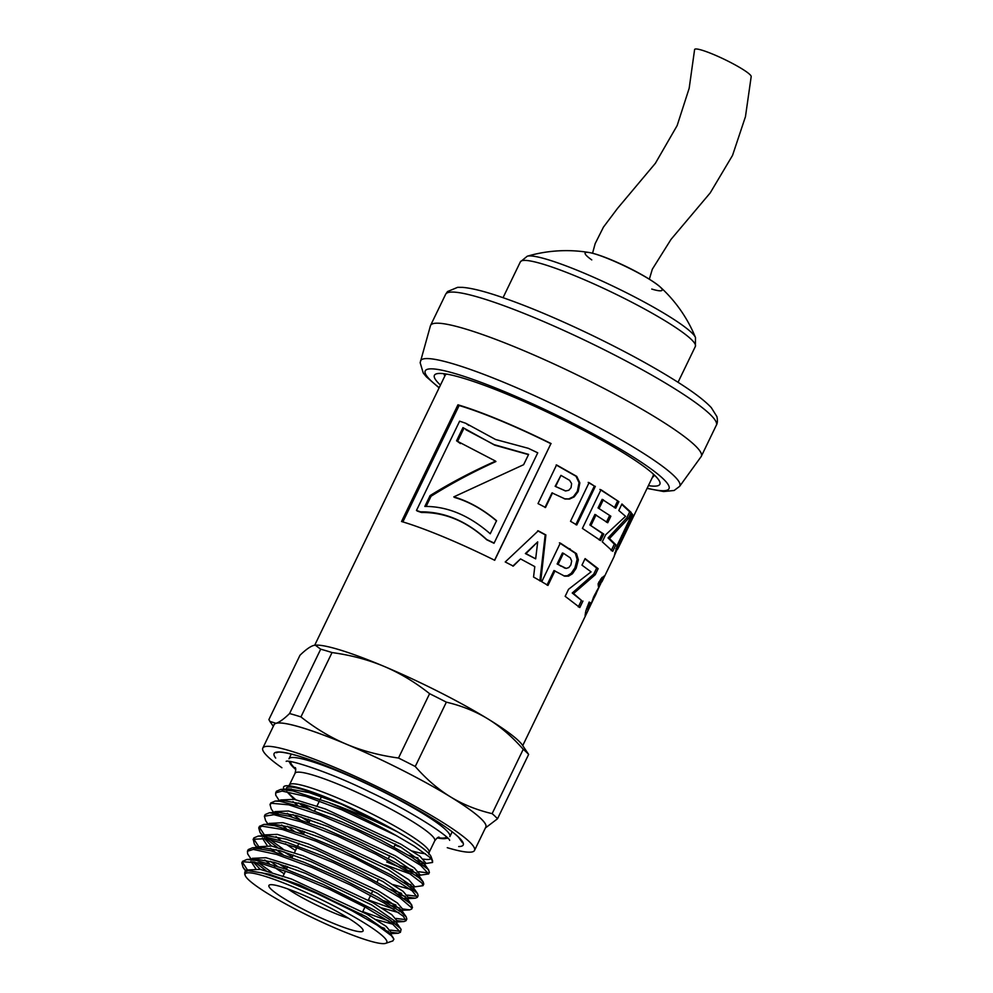 <?xml version="1.0" encoding="UTF-8"?>
<svg xmlns="http://www.w3.org/2000/svg" width="993" height="993" viewBox="0 0 993 993"><rect width="100%" height="100%" fill="white"/><g stroke="black" fill="none" stroke-linecap="round" stroke-linejoin="round"><path stroke-width="1.49" d="M592.548 253.265L595.167 243.633L603.459 227.099L617.572 208.344L655.38 163.299L677.152 125.565L689.167 88.303L694.591 49.65A31.379 4.009 25.8 0 1 723.177 58.786A31.379 4.009 25.8 0 1 751.192 76.56L745.458 116.677L732.536 155.405L710.194 192.927L671.057 239.338L652.314 269.227L649.36 279.145M520.369 261.842L527.246 256.219A94.372 12.065 25.8 0 1 615.883 287.548A94.372 12.065 25.8 0 1 695.497 337.558L695.361 346.445A97.19 12.425 25.8 0 0 613.277 292.947A97.19 12.425 25.8 0 0 520.369 261.842L503.041 297.689M591.754 259.893A42.773 5.474 25.8 0 1 589.271 252.545A42.773 5.474 25.8 0 1 625.987 266.645A42.773 5.474 25.8 0 1 659.849 286.654A42.773 5.474 25.8 0 1 652.525 289.286A42.773 5.474 25.8 0 1 651.743 289.05M695.497 337.558A139.467 139.467 0 0 0 659.849 286.654L659.849 286.654C643.526 273.162 603.806 254.965 589.271 252.545L589.271 252.545A139.467 139.467 0 0 0 527.258 256.219M444.454 373.765L445.249 375.205M444.79 376.136L443.834 373.691M648.417 485.627A125.192 16.012 -154.2 0 0 659.799 481.965A125.192 16.012 -154.2 0 0 621.879 451.902A125.192 16.012 -154.2 0 0 510.725 395.76A125.192 16.012 -154.2 0 0 436.25 373.902A125.192 16.012 -154.2 0 0 440.458 385.085M647.064 488.407L663.647 491.535L674.123 490.492L679.609 486.371L701.083 456.693A150.353 19.227 -154.2 0 0 701.306 456.321A150.353 19.227 -154.2 0 0 655.728 417.432A150.353 19.227 -154.2 0 0 514.026 346.594A150.353 19.227 -154.2 0 0 430.565 325.443A150.353 19.227 -154.2 0 0 430.416 325.853L420.163 362.718L423.266 373.058L426.369 376.831L439.105 387.878M599.896 489.412L618.887 501.676L615.734 508.205L602.155 499.355L598.034 507.919L610.869 516.223L607.728 522.74L594.906 514.436L589.854 524.949L602.428 533.551L599.288 540.068M609.516 515.715L606.388 522.231M617.522 501.155L614.382 507.696M602.428 533.551L603.794 534.085L600.653 540.589L582.407 528.4L600.988 489.748L618.887 501.676M589.854 524.949L603.794 534.085M596.073 514.821L591.021 525.334M598.034 507.919L610.869 516.223M603.334 499.74L599.213 508.304M617.46 548.508L614.233 556.043L617.634 544.412L632.206 513.84L633.013 515.417L619.806 542.848L617.931 548.67M618.577 542.277L619.806 542.848M631.722 514.821L633.013 515.417M564.545 576.114L553.982 570.541L546.982 585.113M559.407 542.836L575.332 553.275L577.132 559.407L574.91 567.859L571.236 573.309L567.313 575.754L563.751 575.853M557.135 563.974L566.184 568.406L568.79 567.586L570.851 564.967L571.67 560.946L570.28 557.843L563.416 553.287L562.41 553.002L557.135 563.974L565.054 568.046M564.198 567.872L566.184 568.406M563.416 553.287L558.14 564.26M554.988 570.826L547.987 585.411L541.756 581.724L560.313 543.072L576.499 553.66L578.348 559.829L576.151 568.294L572.464 573.743L568.505 576.151L564.732 576.176M601.981 577.454L600.107 581.55M599.598 581.352L598.791 582.097L599.598 581.352M594.757 594.67L595.452 594.993L586.689 613.314L585.076 615.511L585.87 610.844L589.134 602.081L590.425 602.726L588.079 609.441L586.503 608.709M522.74 745.594L586.689 613.314L585.411 612.693M586.54 608.672L588.03 609.367L591.183 603.806L593.64 596.88L600.678 583.76L601.162 582.084L600.355 582.829L598.369 586.354L598.121 583.76L601.125 578.634L604.116 576.039L595.452 594.993M601.162 582.084L600.355 582.829L598.99 582.183M596.607 590.996L597.389 590.475M589.122 602.13L590.425 602.726M402.86 521.921L459.126 405.529A113.748 14.547 25.8 0 1 550.892 443.71L494.576 560.213M494.117 543.084L493.993 543.27A113.748 14.547 -154.2 0 0 486.756 539.795C466.66 521.325 444.901 512.214 421.466 512.487A113.748 14.547 -154.2 0 0 417.519 511.147L416.464 510.464A115.486 14.771 25.8 0 1 420.473 511.829C444.206 511.668 466.3 520.903 486.756 539.547A115.486 14.771 25.8 0 1 494.117 543.084L537.747 452.833A115.486 14.771 -154.2 0 0 528.301 448.315L495.557 439.489L465.804 423.303A115.486 14.771 -154.2 0 0 459.622 421.181L416.464 510.464M465.804 423.303L468.795 425.414M550.892 443.71L494.7 560.288A115.486 14.771 -154.2 0 0 401.532 521.511L457.947 404.809A115.486 14.771 25.8 0 1 551.115 443.573M459.126 405.529L457.947 404.809M421.466 512.487L420.473 511.829M552.53 492.913L545.529 507.497L538.02 503.588L556.564 464.935L576.747 476.392L579.85 482.908L578.174 491.535L574.177 496.885L569.486 499.094L565.005 498.92L551.996 492.888L544.996 507.473M556.154 464.972L576.027 476.268L579.043 482.747L577.343 491.349L573.371 496.711L568.716 498.933L564.285 498.809M555.149 486.322L565.7 490.952L568.828 490.257L571.062 487.687L571.62 483.591L569.585 480.327L560.946 475.374L555.149 486.322L565.365 490.902M565.7 490.952L565.017 490.852M560.946 475.374L555.683 486.347M565.861 499.119L565.005 498.92M463.905 428.306L457.537 441.475L456.569 440.818L462.949 427.611L494.7 445.149L528.499 454.62M457.537 441.475L460.417 443.573M431.074 496.227L430.106 495.569C450.499 482.946 472.32 471.464 495.569 461.124L495.917 461.534C472.904 471.973 451.281 483.529 431.074 496.227L426.134 506.442M465.978 429.783L494.092 444.641L528.611 454.397L523.621 464.699L453.813 496.872L454.471 497.419C468.957 501.639 482.983 509.483 496.537 520.928M495.569 461.124L456.569 440.818M453.813 496.872C468.51 501.192 482.759 509.124 496.562 520.692L490.244 533.762C469.18 515.392 447.371 506.293 424.843 506.442L430.106 495.569M584.951 558.922L596.669 568.033L593.752 574.103L572.229 593.007L581.451 600.405L578.323 606.922M582.941 601.038L579.813 607.542L565.166 596.321L568.542 589.283L591.071 571.856L581.96 565.141L585.1 558.6L598.158 568.654L595.241 574.724L573.569 593.516L581.451 600.405M572.229 593.007L573.569 593.516M593.752 574.103L595.241 574.724M596.669 568.033L598.158 568.654M537.685 530.783L545.194 534.83L539.869 580.93M545.194 534.83L545.889 534.942L540.775 581.153L533.551 577.045L534.793 566.606L520.543 558.91L512.798 566.097M537.697 541.868L525.371 553.56L535.674 558.848L537.697 541.868L525.942 553.597L535.674 558.848M520.543 558.91L513.282 566.097L505.226 561.964L538.268 530.833L545.889 534.942M621.755 504.382L629.699 511.817L626.769 517.887L608.051 537.945L614.357 544.139L611.216 550.643M615.896 544.822L612.755 551.326L602.267 541.806L605.656 534.768L625.565 516.31L618.8 510.514L621.941 503.985L631.238 512.512L628.308 518.569L609.491 538.541L615.896 544.822L614.357 544.139M608.051 537.945L609.491 538.541M626.769 517.887L628.308 518.569M629.699 511.817L631.238 512.512M588.191 482.399L594.348 486.036L575.779 524.689M595.353 486.322L576.784 524.974L570.528 521.288L589.097 482.623L594.348 486.036M446.751 374.113A115.486 14.771 -154.2 0 0 445.149 375.366L314.707 645.227M617.919 548.695L653.109 475.895A115.486 14.771 -154.2 0 0 653.109 473.872M652.153 477.881L653.804 476.057L653.444 474.17M391.776 933.072L386.153 926.37L367.174 914.305L291.632 879.09L260.315 869.384L246.661 870.017L246.152 871.072L243.062 867.385L241.808 862.917L243.037 861.763L259.595 862.967L290.937 873.058L329.527 889.343L366.082 907.639L391.788 923.242L400.477 932.142L398.379 933.221L391.887 932.353M390.758 935.083L390.175 933.42L366.069 916.613L299.812 884.999L268.979 874.138L248.92 870.687M395.884 924.049L397.461 921.305L391.788 914.69L372.822 902.637L297.279 867.423L265.975 857.716L252.309 858.337L251.663 859.665M252.892 861.626L260.203 869.359M389.206 933.718L390.348 933.693M400.402 932.377L401.098 929.398L395.835 921.777L371.705 904.933L305.41 873.319L274.577 862.445L255.201 858.957L252.073 859.715M251.006 861.353L255.685 868.59M401.544 912.381L403.108 909.625L397.436 903.009L378.457 890.957L302.915 855.743L271.61 846.036L257.882 846.793M270.419 861.316L277.246 866.206M283.365 870.278L285.326 871.519M362.743 911.624L388.325 920.859M393.005 921.864L395.996 922.025M401.991 911.934L401.47 910.085L377.352 893.266L311.032 861.626L280.187 850.765L260.824 847.277L257.721 848.047M264.746 859.988L269.488 863.749M274.142 867.125L284.209 873.828M376.173 919.642L393.265 924.322M408.719 898.02L403.084 891.342L384.117 879.289L308.562 844.075L277.258 834.356L263.604 834.989L262.959 836.317M264.188 838.266L271.499 846.011M276.054 849.636L282.881 854.526M368.391 899.956L393.973 909.191M398.652 910.196L401.631 910.345M407.18 900.701L407.105 898.404L383 881.585L316.742 849.983L285.91 839.11L266.509 835.61L263.381 836.367M262.289 838.005L266.98 845.242M270.381 848.307L275.135 852.081M381.821 907.962L398.901 912.641M412.815 889.02L414.391 886.277L408.719 879.674L389.777 867.621L314.198 832.395L282.893 822.688L269.177 823.433M294.66 846.917L296.609 848.171M404.288 898.516L407.291 898.665M413.274 888.586L412.765 886.749L388.635 869.905L322.328 838.291L291.495 827.417L272.132 823.929L269.004 824.686M276.029 836.64L280.783 840.401M285.438 843.777L295.492 850.48M419.989 874.696L414.366 867.994L395.4 855.941L319.845 820.715L288.541 811.008L274.887 811.641L274.242 812.969M287.349 826.288L294.164 831.178M409.935 886.848L412.927 886.997M418.475 877.353L418.401 875.056L394.283 858.237L327.975 826.61L297.13 815.75L277.755 812.262L274.664 813.019M281.677 824.96L286.418 828.733M393.104 884.614L410.183 889.294M424.11 865.673L425.674 862.929L420.014 856.314L401.048 844.261L325.493 809.047L294.189 799.34L280.522 799.973L279.889 801.289M280.361 801.314L283.439 800.581L302.84 804.094L333.673 814.955L399.931 846.57L424.048 863.376L424.557 865.226M292.985 814.608L299.824 819.51M385.321 864.928L410.916 874.175M415.583 875.168L418.562 875.317M287.312 813.292L292.066 817.053M274.031 812.944L271.275 809.01L270.022 804.541L271.536 803.275L288.715 804.814L320.466 815.179L359.156 831.625L395.462 849.896L420.635 865.325L428.653 873.927L419.716 875.255M416.601 873.07L408.855 870.625M400.105 867.423L386.749 861.986M309.22 822.092L301.065 816.916M279.678 801.264L275.731 795.194L275.669 792.873L282.062 791.073L305.894 796.411L341.542 809.68L396.108 835.523A86.515 11.06 -154.2 0 0 328.398 802.406L293.072 790.962L280.721 789.41L276.439 791.26M282.36 800.693L283.663 801.872M308.066 819.2L310.027 820.417M400.924 865.759L412.902 870.029M418.674 871.742L428.604 872.959M428.616 874.014L429.423 872.326L428.144 869.359L411.872 857.282L380.84 840.078L342.448 822.117L305.894 807.967L279.889 801.289L275.123 801.078L270.779 802.977M268.395 824.612L265.615 820.652L264.374 816.209L273.994 814.707L300.569 821.707L337.508 836.118L375.925 854.216L406.559 871.345L422.037 883.125L422.968 885.682L414.069 886.935M410.941 884.738L403.232 882.305M303.573 833.76L295.418 828.596M276.712 812.361L278.028 813.54M302.418 830.868L304.379 832.097M423.75 884.08L423.179 881.896L418.761 877.576L396.592 863.24L361.973 845.229L323.159 828.125L289.435 816.283L269.438 812.746L265.193 814.545L264.436 816.109M263.12 835.969L259.967 832.345L258.739 827.889L262.09 826.176L282.409 829.478L316.109 841.232L355.072 858.362L390.448 876.769L412.256 890.895L417.333 897.362L415.335 898.206L408.806 897.324M405.305 896.418L397.585 893.985M271.077 824.041L272.38 825.22M389.641 889.107L401.606 893.377M407.391 895.09L417.308 896.319M418.115 895.723L417.556 893.588L407.093 884.85L391.242 875.081L342.585 850.505L304.528 834.803L274.651 825.667L263.79 824.426L259.496 826.325M257.472 847.637L254.345 844.025L253.265 839.259L266.509 838.675L295.591 847.265L333.524 862.681L371.171 880.952L399.459 897.399L411.599 907.788L411.685 909.029L409.65 909.873L403.17 909.005M399.658 908.086L391.925 905.653M292.29 857.108L284.135 851.944M277.395 847.389L265.925 838.564M259.334 827.157L264.039 834.393M265.416 835.721L266.732 836.888M269.649 839.333L282.931 848.941M383.993 900.775L395.984 905.057M411.685 909.029L412.492 907.354L410.717 903.841L393.352 891.342L361.613 873.939L323.073 856.09L286.927 842.325L261.829 836.193L258.192 836.094L253.898 837.893L253.091 839.569M251.452 859.64L247.642 853.881L247.456 851.237L253.289 849.425L276.575 854.439L311.926 867.472L350.839 885.148L383.931 902.898L403.245 916.191L406.038 920.71L404.027 921.554L397.51 920.672M286.642 868.788L278.487 863.625M253.687 838.824L258.391 846.061M259.781 847.389L261.097 848.568M285.488 865.896L287.449 867.112M396.108 918.438L406.025 919.667M406.807 919.121L406.249 916.924L400.911 911.884L377.774 897.2L342.635 879.103L303.87 862.209L270.754 850.827L252.495 847.774L248.262 849.561L247.443 851.237M388.387 931.446L384.924 930.404M266.112 870.737L254.642 861.924M254.146 859.069L255.449 860.236M258.366 862.681L271.648 872.288M379.363 926.593L384.676 928.393M390.448 930.118L400.39 931.335M400.626 928.616L388.871 919.009L374.311 910.109L323.184 884.415L285.388 869.024L256.306 860.397L246.872 859.454L242.553 861.378M523.237 749.305C512.227 736.756 500.497 726.653 488.047 718.994A117.67 15.044 25.8 0 1 522.306 744.973L528.636 754.419A130.741 16.72 -154.2 0 0 523.237 749.305L492.131 813.652A130.741 16.72 25.8 0 1 497.518 818.766L485.378 827.988M429.597 693.685C415.049 682.166 399.881 673.068 384.08 666.39A117.67 15.044 25.8 0 1 488.047 718.994C475.585 711.373 461.683 705.762 446.353 702.163A130.741 16.72 -154.2 0 0 429.597 693.685L398.491 758.031A130.741 16.72 25.8 0 1 415.248 766.509C426.32 779.12 438.05 789.224 450.425 796.82A117.67 15.044 -154.2 0 0 346.458 744.216A117.67 15.044 -154.2 0 0 275.98 723.301A117.67 15.044 -154.2 0 0 273.832 725.262M315.302 645.165L315.774 645.14A117.67 15.044 25.8 0 1 384.08 666.39C368.254 659.749 350.914 655.144 332.034 652.562A130.741 16.72 -154.2 0 0 320.689 649.199L315.302 645.165L313.602 645.475C310.238 646.468 305.707 649.72 299.998 655.231L268.892 719.577L269.873 721.39L275.98 723.301C279.318 722.321 283.849 719.069 289.571 713.545A130.741 16.72 25.8 0 1 300.929 716.921C315.563 728.477 330.743 737.588 346.458 744.216C362.172 750.832 379.525 755.437 398.491 758.031M328.398 802.394C353.285 811.48 376.359 821.323 397.647 831.948A81.935 10.476 -154.2 0 0 317.822 794.065A81.935 10.476 -154.2 0 0 284.135 789.472M301.338 803.66L309.89 809.345M417.246 860.745L423.179 862.334M425.364 863.587L432.6 862.458L431.843 859.665L429.125 856.81L414.342 846.185L396.108 835.523M301.413 803.685A81.935 10.476 -154.2 0 0 311.181 809.791M408.446 855.196A81.935 10.476 -154.2 0 0 412.641 856.5A81.935 10.476 -154.2 0 0 418.053 857.977M423.353 859.094A81.935 10.476 -154.2 0 0 430.937 858.573M432.663 861.092L431.111 856.76A81.935 10.476 -154.2 0 0 397.647 831.948L341.431 804.131L309.245 792.637L289.05 788.914L285.934 789.671M485.565 827.603A117.67 15.044 -154.2 0 0 450.425 796.82C462.812 804.404 476.714 810.015 492.131 813.652M244.762 874.287L244.824 871.941L248.238 870.712L262.164 872.897L286.667 880.965L316.817 893.514L351.919 910.668L377.017 925.079L391.416 935.716L393.923 939.13L392.806 940.93M246.239 870.873A86.515 11.06 25.8 0 1 244.762 869.496M363.115 922.212A78.683 10.067 -154.2 0 0 284.73 883.398A78.683 10.067 -154.2 0 0 245.172 875.429A78.683 10.067 -154.2 0 0 311.603 917.284A78.683 10.067 -154.2 0 0 385.669 943.35A78.683 10.067 -154.2 0 0 363.115 922.212M289.571 713.545L320.689 649.199M300.929 716.921L332.034 652.562M415.248 766.509L446.353 702.163M242.404 862.16L247.108 869.421M295.666 799.65L286.989 791.942M286.766 791.57L294.077 799.315M298.645 802.94L305.459 807.83M421.218 863.488L424.222 863.649M292.96 801.612L297.714 805.385M286.481 787.834A79.043 10.104 25.8 0 1 341.431 804.131M497.518 818.766L528.636 754.419M347.314 917.52A52.294 6.69 -154.2 0 0 300.842 894.023A52.294 6.69 -154.2 0 0 269.674 884.875A52.294 6.69 -154.2 0 0 313.08 914.243A52.294 6.69 -154.2 0 0 363.053 930.019A52.294 6.69 -154.2 0 0 347.314 917.52M336.677 902.885A43.58 5.573 -154.2 0 0 290.738 882.529M287.858 888.946A43.58 5.573 -154.2 0 0 348.555 918.289M447.272 847.687A117.584 15.032 -154.2 0 0 474.53 850.43L485.813 827.082A117.584 15.032 -154.2 0 0 450.375 796.808A117.584 15.032 -154.2 0 0 339.482 741.337A117.584 15.032 -154.2 0 0 274.093 724.741L262.797 748.089A117.584 15.032 -154.2 0 0 281.9 767.738M474.53 850.43A117.584 15.032 -154.2 0 0 439.092 820.156A117.584 15.032 -154.2 0 0 328.199 764.684A117.584 15.032 -154.2 0 0 262.797 748.089M647.175 488.184A135.358 17.303 -154.2 0 0 631.958 456.184A135.358 17.303 -154.2 0 0 473.748 379.698A135.358 17.303 -154.2 0 0 439.216 387.655M670.771 386.302A150.353 19.227 -154.2 0 0 529.07 315.464A150.353 19.227 -154.2 0 0 445.621 294.313L447.508 291.557L457.636 287.337L462.465 287.362C471.042 288.044 482.958 290.937 498.201 296.038C525.036 305.074 556.117 318.058 591.431 335.001C627.328 352.378 657.453 368.949 681.794 384.701C695.522 393.613 705.365 401.259 711.298 407.639L716.934 416.65C717.716 420.473 717.517 423.316 716.35 425.19A150.353 19.227 -154.2 0 0 670.771 386.302M679.609 486.371A143.948 18.408 -154.2 0 0 636.19 448.786A143.948 18.408 -154.2 0 0 499.169 380.418A143.948 18.408 -154.2 0 0 420.486 361.104M614.766 552.816L615.449 553.163M616.008 548.645L617.46 549.34M616.79 546.473L618.093 547.081M621.63 535.748L622.909 536.332M560.337 565.911L561.405 566.233M567.313 575.754L568.505 576.151M571.236 573.309L572.464 573.743M574.91 567.859L576.151 568.294M577.132 559.407L578.348 559.829M575.332 553.275L576.499 553.66M569.088 548.608L570.143 548.93M600.802 580.086L602.379 580.843M587.248 606.661L588.551 607.269M568.716 498.933L569.486 499.094M573.371 496.711L574.177 496.885M577.343 491.349L578.174 491.535M579.043 482.747L579.85 482.908M576.027 476.268L576.747 476.392M437.28 837.918A87.595 11.196 -154.2 0 0 447.297 837.732M289.671 761.532A87.595 11.196 -154.2 0 0 295.74 769.501M437.789 837.633A86.292 11.035 -154.2 0 0 446.341 836.838M290.961 761.73A86.292 11.035 -154.2 0 0 295.653 768.917M439.105 837.161C438.261 836.888 436.808 838.092 434.748 840.81A77.578 9.918 -154.2 0 0 411.363 820.826A77.578 9.918 -154.2 0 0 338.203 784.234A77.578 9.918 -154.2 0 0 295.058 773.274C295.889 769.96 295.939 768.061 295.194 767.589M434.748 840.81L429.1 852.478A77.578 9.918 -154.2 0 0 405.715 832.506A77.578 9.918 -154.2 0 0 332.556 795.902A77.578 9.918 -154.2 0 0 289.41 784.954L295.058 773.274M291.086 788.901A77.578 9.918 -154.2 0 0 293.121 790.974M394.916 845.068A77.578 9.918 -154.2 0 0 401.644 847.55M412.318 851.026A77.578 9.918 -154.2 0 0 425.252 853.632M458.692 846.545A105.035 13.43 -154.2 0 0 374.498 787.164A105.035 13.43 -154.2 0 0 275.694 758.081M452.15 831.836L449.854 836.59A89.345 11.419 -154.2 0 0 422.931 813.577A89.345 11.419 -154.2 0 0 338.663 771.437A89.345 11.419 -154.2 0 0 288.975 758.813L291.272 754.059M678.045 382.28L695.361 346.445M445.621 294.313L430.565 325.443M716.35 425.19L701.306 456.321M615.896 548.732L617.472 549.489M586.888 608.883L585.796 611.154M599.549 581.29L601.125 582.022M614.233 556.316L601.895 581.848M596.309 593.417L594.546 597.066M391.813 932.986L390.783 935.108M257.957 846.669L257.311 847.985M269.24 823.309L268.594 824.637M408.744 897.957L407.639 900.254M420.039 874.61L418.922 876.906M276.476 791.185L275.669 792.873M270.828 802.865L270.022 804.541M423.788 884.006L422.968 885.682M418.14 895.686L417.333 897.362M259.545 826.213L258.739 827.889M406.857 919.034L406.038 920.71M273.323 726.305L269.873 721.39M385.669 943.35L392.943 940.88M245.172 875.429L244.688 874.076M242.615 861.241L241.808 862.917M408.433 898.615L415.335 898.206M262.735 836.292L259.967 832.345M402.786 910.283L409.65 909.873M257.1 847.972L254.345 844.025M397.138 921.963L404.027 921.554M391.503 933.631L398.379 933.221M245.755 871.233L243.062 867.385M280.721 789.41L289.05 788.914M428.827 870.216L424.048 863.376M275.123 801.078L283.439 800.581M423.179 881.896L418.401 875.056M269.438 812.746L277.755 812.262M417.556 893.588L412.765 886.749M263.79 824.426L272.132 823.929M411.896 905.231L407.105 898.404M258.192 836.094L266.509 835.61M406.249 916.924L401.47 910.085M252.495 847.774L260.824 847.277M246.872 859.454L255.201 858.957M393.216 937.764L390.175 933.42M248.238 870.712L249.578 870.625M429.1 852.478L428.902 854.34M288.082 786.27L289.41 784.954M321.546 796.597L320.218 799.328M319.411 801.016L317.015 805.981M315.898 808.277L314.57 811.008M310.25 819.957L308.935 822.688M304.615 831.625L303.287 834.356M298.967 843.305L297.639 846.036M296.833 847.712L294.437 852.677M293.32 854.973L292.004 857.704M287.685 866.653L286.356 869.384M285.55 871.06L283.142 876.025M282.037 878.321L281.652 879.115M395.425 844.038L393.998 846.979M389.777 855.718L388.35 858.66M378.494 879.066L377.067 882.007M372.847 890.733L371.419 893.675M370.612 895.363L368.316 900.117M364.965 907.031L362.668 911.785M361.564 914.094L360.869 915.521M276.426 752.744L277.854 752.26C278.325 752.222 281.044 751.018 299.129 756.244C312.274 760.253 328.249 766.348 347.066 774.552C393.451 794.611 445.621 824.066 458.58 837.298L462.403 842.66M437.193 837.98L447.905 838.328M288.826 761.432L295.753 769.6M449.606 840.363C450.549 837.807 415.508 813.341 369.917 792.017C326.225 770.494 287.56 759.161 286.17 761.358L286.207 761.358"/></g></svg>
